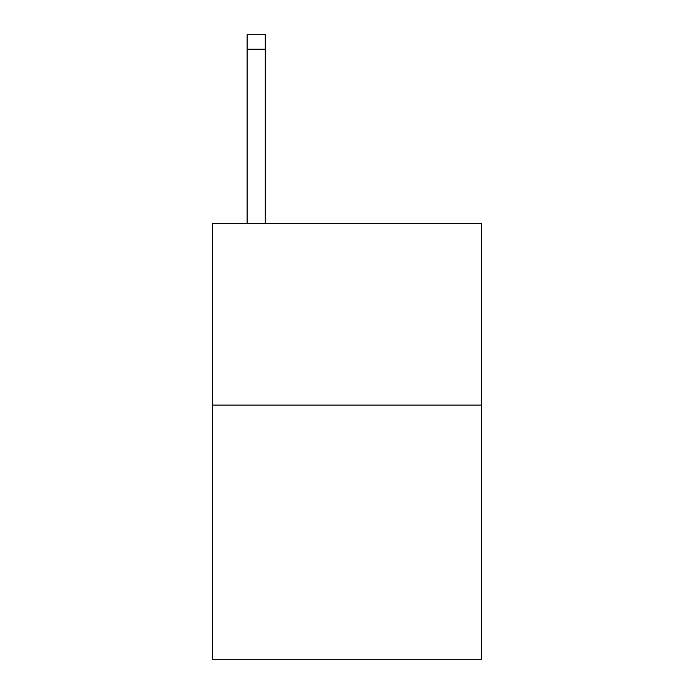 <?xml version="1.0" encoding="UTF-8"?>
<svg xmlns="http://www.w3.org/2000/svg" width="694" height="694" viewBox="0 0 694 694"><rect width="100%" height="100%" fill="white"/><g stroke="black" fill="none" stroke-linecap="round" stroke-linejoin="round"><path stroke-width="1.04" d="M481.358 405.105L481.358 659.3L212.642 659.3L212.642 223.529L481.358 223.529L481.358 405.105L212.642 405.105M265.29 223.529L265.29 49.222L247.133 49.222L247.133 34.7L265.29 34.7L265.29 49.222M247.133 223.529L247.133 49.222M265.29 34.7L247.133 34.7"/></g></svg>
